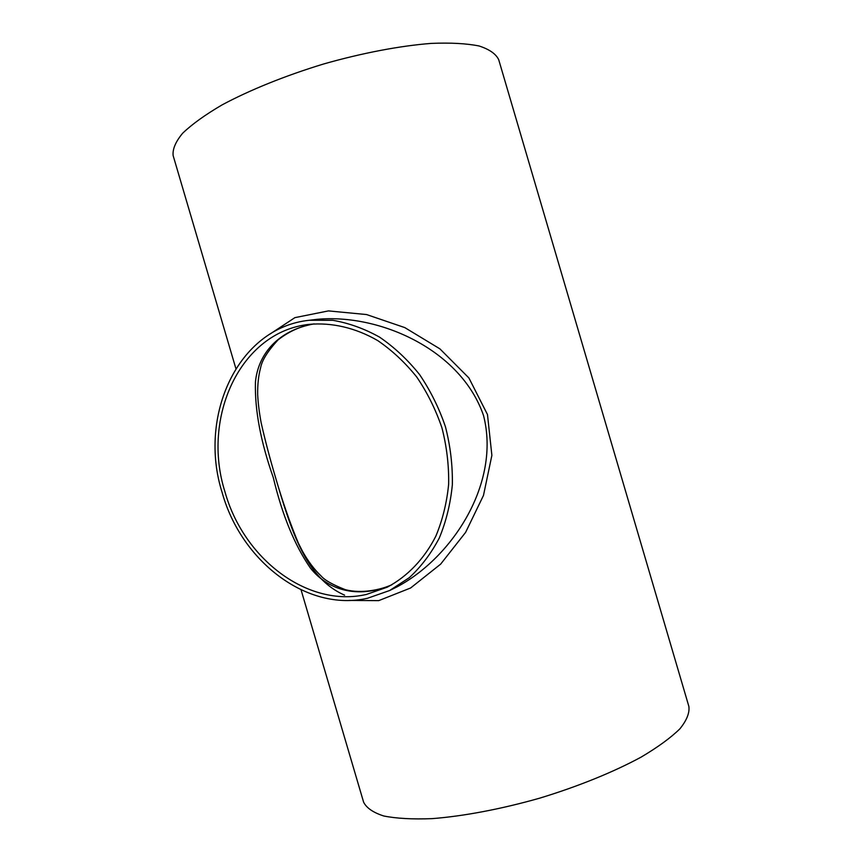 <?xml version="1.0" encoding="UTF-8"?>
<svg xmlns="http://www.w3.org/2000/svg" width="862" height="862" viewBox="0 0 862 862"><rect width="100%" height="100%" fill="white"/><g stroke="black" fill="none" stroke-linecap="round" stroke-linejoin="round"><path stroke-width="1.29" d="M391.844 584.781C380.304 589.931 361.641 593.821 345.533 589.748C332.851 584.813 324.694 580.212 321.052 575.913C314.285 569.513 308.1 561.291 302.508 551.271L298.392 543.189C290.095 523.363 282.434 501.296 275.387 476.977C269.774 458.045 265.033 439.986 261.154 422.811C259.268 412.586 258.104 403.136 257.663 394.462C257.533 384.43 258.503 375.584 260.572 367.923C261.897 360.488 267.694 351.179 277.963 339.973C289.19 331.223 301.258 325.858 314.167 323.875C277.424 330.437 258.007 354.648 255.432 382.135C254.699 409.87 260.647 441.689 273.297 477.602C282.165 514.851 294.513 544.967 310.32 567.961C327.506 589.748 357.353 599.489 391.801 584.802M344.584 595.136C305.859 578.273 291.421 531.423 275.377 476.977M366.372 594.457C307.497 608.087 243.504 558.533 225.004 491.954C201.309 417.747 239.97 331.87 309.092 324.371C331.773 322.313 355.478 327.754 377.664 340.544C392.048 350.338 405.065 362.482 416.712 376.974C427.315 392.587 435.719 409.547 441.947 427.864C446.753 446.613 448.983 465.415 448.639 484.272C446.818 502.772 442.551 520.066 435.86 536.132C424.276 558.964 407.414 576.484 387.297 587.162L366.372 594.457M317.173 319.328L317.378 319.296C379.873 313.617 460.998 349.778 483.528 415.538C500.833 482.785 452.765 557.24 397.08 586.839L389.635 590.524L367.492 598.271C306.883 612.16 241.22 561.151 222.213 492.762C197.786 416.314 237.74 327.711 309.221 320.276L332.689 320.287C348.668 323.013 364.281 328.616 379.539 337.117C394.29 347.203 407.64 359.691 419.578 374.571C430.44 390.605 439.07 408.017 445.46 426.819C450.395 446.063 452.69 465.361 452.356 484.713C450.492 503.71 446.15 521.467 439.308 537.974C431.183 553.426 421.173 566.668 409.278 577.68L389.635 590.524M348.97 600.437L378.72 600.631L410.614 587.992L440.644 564.136L465.62 532.36L483.474 495.434L491.879 455.373L487.483 414.557L468.896 377.944L439.889 348.841L404.784 327.592L366.565 314.555L328.454 310.902L294.89 317.647L270.097 334.003M173.24 155.947L173.133 155.569C172.443 149.169 175.611 141.724 182.636 133.254C191.967 124.29 205.081 114.861 221.965 104.959C249.711 90.057 285.322 75.641 323.703 63.96C362.277 52.991 399.914 45.848 431.14 43.402C450.578 42.604 466.568 43.466 479.121 45.988C489.454 49.36 495.995 53.94 498.721 59.737L688.867 706.431C689.74 712.852 686.755 720.309 679.913 728.81C670.765 737.786 657.814 747.225 641.08 757.138C613.55 772.05 578.1 786.478 539.774 798.137C501.231 809.095 463.519 816.217 432.131 818.631C412.575 819.406 396.445 818.523 383.73 815.98C373.224 812.586 366.512 807.985 363.602 802.156L301.064 589.867M309.221 320.276L317.378 319.296M235.865 368.527L173.133 155.569"/></g></svg>
